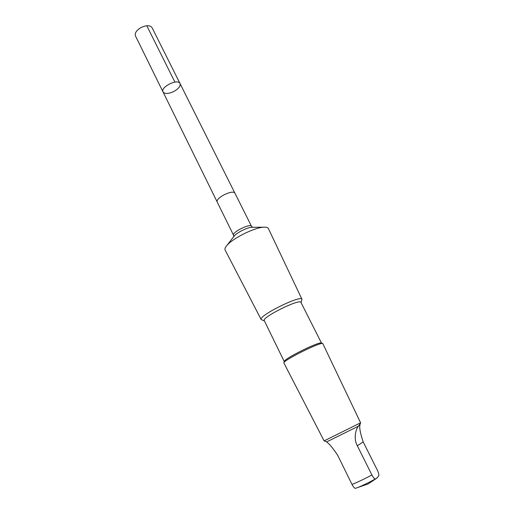 <?xml version="1.0" encoding="UTF-8"?>
<svg xmlns="http://www.w3.org/2000/svg" width="514" height="514" viewBox="0 0 514 514"><rect width="100%" height="100%" fill="white"/><g stroke="black" fill="none" stroke-linecap="round" stroke-linejoin="round"><path stroke-width="0.77" d="M173.873 91.46C168.463 93.972 164.846 94.133 163.034 91.948C160.098 87.136 177.96 78.276 180.016 83.519C180.69 86.056 178.647 88.704 173.873 91.46M152.048 27.647C150.107 25.128 146.464 25.083 141.132 27.512C136.486 30.287 134.591 33.076 135.445 35.89L163.034 91.948C160.098 87.136 177.96 78.276 180.016 83.519L152.048 27.647M360.59 422.791L359.716 425.496C360.121 423.787 359.742 423.992 358.586 426.106L326.737 441.854L324.103 440.903L283.812 362.82C284.248 359.819 320.1 342.022 322.753 343.487L360.59 422.791L324.103 440.903M358.586 426.106C356.131 428.194 353.099 438.236 357.314 445.754L371.918 475C373.594 477.994 374.79 479.286 375.503 478.868L377.058 477.924L378.657 475.874C379.165 475.135 378.722 473.214 377.327 470.111L363.18 441.918C360.449 433.655 359.344 428.239 359.858 425.669L359.716 425.496M234.802 192.93C233.35 191.484 229.797 192.101 224.123 194.78C219.08 197.575 216.728 199.895 217.062 201.739L233.562 235.251C231.557 232.405 250.466 223.018 251.519 226.333L234.802 192.93M301.069 302.656L301.994 299.347L268.385 228.544C267.89 227.529 266.419 227.079 263.971 227.188C254.796 227.304 232.354 238.445 226.713 245.679C225.145 247.562 224.618 249.007 225.119 250.016L261.202 319.599L264.389 320.864M301.994 299.347C301.23 294.483 257.79 316.046 261.202 319.599M321.475 343.063L300.96 302.431C300.189 298.197 261.375 317.466 264.28 320.633L284.242 361.541M321.385 343.037L321.256 342.992C318.686 341.592 284.756 358.438 284.319 361.323L284.274 361.458M375.503 478.868C369.47 482.344 358.875 487.349 355.682 488.242C354.891 488.705 353.664 487.439 352.006 484.458L337.704 455.308C332.911 448.163 329.32 443.807 326.923 442.233L326.737 441.854M174.901 82.092L146.786 25.745M263.971 227.188L251.879 227.297C247.395 227.368 236.877 232.591 234.114 236.119L233.754 236.588M371.918 475C364.265 479.029 357.622 482.183 352.006 484.458M357.314 445.754L363.18 441.918M234.757 192.859L180.016 83.519M217.03 201.655L163.034 91.948M252.47 227.284L251.519 226.333M226.713 245.679L234.114 236.119L233.742 236.581L233.562 235.251M284.319 361.323L283.812 362.82M321.256 342.992L322.753 343.487M357.712 487.523L368.191 483.918L377.083 477.962"/></g></svg>
